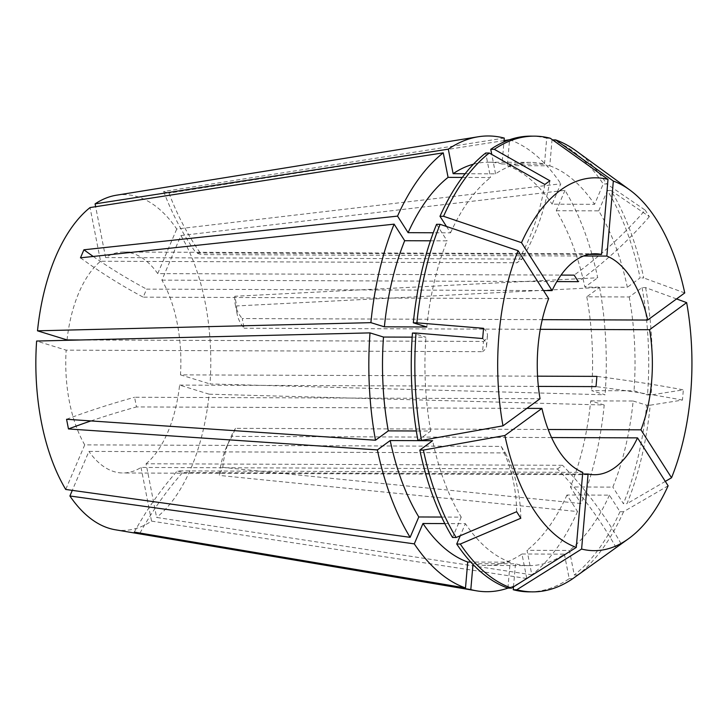 <?xml version="1.0" encoding="UTF-8"?>
<svg xmlns="http://www.w3.org/2000/svg" width="728" height="728" viewBox="0 0 728 728"><rect width="100%" height="100%" fill="white"/><g stroke="black" fill="none" stroke-linecap="round" stroke-linejoin="round"><path stroke-width="0.55" stroke-dasharray="3.64 2.73" d="M582.618 473.992L182.619 472.527L177.295 470.889L582.755 472.372M526.881 408.363L136.473 406.934L134.58 397.261L540.04 398.744M548.666 298.635L143.207 297.151L146.628 289.116L543.516 290.572M595.213 253.754L123.724 252.024A110.483 57.558 -89.8 0 0 105.615 257.557L522.04 259.077L516.989 262.772L100.564 261.252L90.035 207.571M67.031 339.921A110.483 57.558 -89.8 0 1 100.564 261.252M80.717 339.967L483.456 341.441L482.573 351.67L66.148 350.15L36.618 341.05M516.643 511.72A303.813 201.529 -32.5 0 0 501.155 446.391L84.73 444.872A110.483 57.558 -89.8 0 1 66.148 350.15M501.155 446.391L505.323 452.925L88.907 451.406L72.3 490.363M616.097 547.602A303.813 242.096 -126.2 0 0 557.439 468.978L141.023 467.449A110.483 57.558 -89.8 0 1 122.914 472.982A110.483 57.558 -89.8 0 1 88.907 451.406M557.439 468.978L562.498 465.283L146.073 463.763L156.602 517.444L531.822 574.82L527.017 550.295L569.451 550.45L574.255 574.974L577.832 574.984L621.148 543.907A303.813 242.096 -126.2 0 0 562.498 465.283M146.073 463.763A110.483 57.558 -89.8 0 0 179.598 385.094L209.136 394.185A167.895 87.478 -89.8 0 1 156.602 517.444M209.136 394.185L604.204 405.014A227.864 118.719 -89.8 0 1 580.971 503.521L222.795 467.394L219.365 475.43A303.813 163.199 23.1 0 1 226.217 447.738A303.813 163.199 23.1 0 1 232.068 436.381L235.49 428.337L548.193 429.484M668.122 485.804L623.55 511.72L619.983 511.711L609.409 495.149L566.976 494.995L577.55 511.556L219.365 475.43M577.55 511.556A227.864 118.719 -89.8 0 1 531.822 574.82M537.555 376.167L180.48 374.865A110.483 57.558 -89.8 0 0 161.898 280.144L180.899 235.554A167.895 87.478 -89.8 0 1 210.019 383.956L605.086 394.794L591.591 390.636L634.024 390.79L647.52 394.949L651.087 394.958L683.337 389.844A303.813 40.568 -175.1 0 0 596.905 376.385M180.899 235.554L564.974 190.336A227.864 118.719 -89.8 0 1 597.697 277.768L234.807 296.269L236.709 305.942A303.813 92.929 -11.1 0 0 237.137 314.059A303.813 92.929 -11.1 0 0 244.117 328.237L242.224 318.555L542.26 319.656M676.558 298.926L645.6 287.615L642.032 287.596L629.229 296.96L586.795 296.806L599.599 287.442L236.709 305.942M599.599 287.442A227.864 118.719 -89.8 0 1 605.086 394.794M116.425 195.204A167.895 87.478 -89.8 0 1 176.731 229.02L560.806 183.802L552.124 204.177L594.558 204.331L603.239 183.966L606.806 183.975L645.19 210.119A303.813 201.529 147.5 0 1 574.155 275.129M504.276 138.083L163.663 191.482L168.987 193.12A303.813 256.129 -72.9 0 0 201.401 254.6L196.078 252.962L588.879 254.4M552.561 139.885L552.033 139.885L549.795 165.802L507.361 165.647L509.564 139.731M504.058 140.595L168.987 193.12M509.6 139.721A227.864 118.719 -89.8 0 1 560.806 183.802M179.598 385.094L538.365 386.404M161.898 280.144L556.829 281.59M123.724 252.024A110.483 57.558 -89.8 0 1 157.73 273.61L561.051 275.084M583.547 256.001L201.401 254.6M540.294 329.32L244.117 328.237M551.551 437.546L232.068 436.381M180.48 374.865L210.019 383.956M157.73 273.61L176.731 229.02M105.615 257.557L95.641 206.697M84.73 444.872L65.729 489.453M507.361 165.647A201.62 105.05 -89.8 0 1 552.124 204.177M566.976 494.995A201.62 105.05 -89.8 0 1 527.017 550.295M549.795 165.802A201.62 105.05 -89.8 0 1 594.558 204.331M462.316 177.432L490.508 177.532L485.694 153.017M446.491 226.481L450.55 232.833L433.269 232.769M450.55 232.833A201.62 105.05 -89.8 0 1 490.508 177.532M412.157 337.146L425.935 337.201L412.439 333.042M417.927 440.385L430.73 431.031L416.325 430.976M430.73 431.031A201.62 105.05 -89.8 0 1 425.935 337.201M609.409 495.149A201.62 105.05 -89.8 0 1 569.451 550.45M552.033 139.885A227.864 118.719 -89.8 0 1 603.239 183.966M619.983 511.711A227.864 118.719 -89.8 0 1 574.255 574.974M576.167 150.914A227.864 118.719 -89.8 0 1 606.806 183.975M623.55 511.72A227.864 118.719 -89.8 0 1 577.832 574.984M618.045 546.246L621.148 543.907M586.795 296.806A201.62 105.05 -89.8 0 1 591.591 390.636M629.229 296.96A201.62 105.05 -89.8 0 1 634.024 390.79M642.032 287.596A227.864 118.719 -89.8 0 1 647.52 394.949M645.6 287.615A227.864 118.719 -89.8 0 1 651.087 394.958M141.023 467.449L151.551 521.13A167.895 87.478 -89.8 0 1 115.197 529.747M151.551 521.13L526.772 578.514A227.864 118.719 -89.8 0 1 507.971 588.106M444.817 523.578L465.401 523.66L460.251 535.744M507.926 588.106L510.164 562.189L470.743 562.043M510.164 562.189A201.62 105.05 -89.8 0 1 465.401 523.66M564.974 190.336L556.292 210.711A201.62 105.05 -89.8 0 1 584.893 287.123L597.697 277.768M473.446 164.182A201.62 105.05 -89.8 0 1 488.279 162.217A201.62 105.05 -89.8 0 1 502.038 164L503.94 141.942M526.772 578.514L521.967 553.99A201.62 105.05 -89.8 0 1 486.805 565.456A201.62 105.05 -89.8 0 1 473.054 563.672L472.982 564.437M556.292 210.711L598.725 210.865A201.62 105.05 -89.8 0 1 627.336 287.287L584.893 287.123M465.165 173.728L495.559 173.837A201.62 105.05 -89.8 0 1 530.721 162.371A201.62 105.05 -89.8 0 1 544.471 164.164L502.038 164M426.817 326.972A201.62 105.05 -89.8 0 1 447.119 240.868L430.43 240.813M441.623 517.053L461.234 517.126A201.62 105.05 -89.8 0 1 432.623 440.704M521.967 553.99L564.4 554.145A201.62 105.05 -89.8 0 1 529.238 565.62A201.62 105.05 -89.8 0 1 515.488 563.827L473.054 563.672M598.725 210.865L607.407 190.499A227.864 118.719 -89.8 0 1 640.13 277.923L627.336 287.287M495.559 173.837L491.755 154.427M530.812 136.136A227.864 118.719 -89.8 0 1 546.71 138.247L544.471 164.164M436.554 224.315L447.119 240.868M461.234 517.126L452.552 537.491M564.4 554.145L569.205 578.669A227.864 118.719 -89.8 0 1 529.147 591.855M513.504 586.859L515.488 563.827M607.407 190.499L610.974 190.508A227.864 118.719 -89.8 0 1 643.707 277.941L640.13 277.923M550.277 138.256L546.71 138.247M569.205 578.669L572.781 578.678M610.974 190.508L649.358 216.653L645.19 210.119M684.748 292.938L643.707 277.941M604.204 405.014L590.708 400.864A201.62 105.05 -89.8 0 1 570.406 486.959L580.971 503.521M590.708 400.864L633.142 401.019A201.62 105.05 -89.8 0 1 612.84 487.114L570.406 486.959M633.142 401.019L646.637 405.168A227.864 118.719 -89.8 0 1 623.405 503.676L612.84 487.114M646.637 405.168L650.204 405.187A227.864 118.719 -89.8 0 1 626.972 503.685L623.405 503.676M650.204 405.187L682.455 400.072L683.337 389.844M665.31 481.39L626.972 503.685M234.807 296.269A303.813 92.929 -11.1 0 0 235.244 304.377A303.813 92.929 -11.1 0 0 242.224 318.555M222.795 467.394A303.813 163.199 23.1 0 1 229.638 439.703A303.813 163.199 23.1 0 1 235.49 428.337M134.298 532.095A303.813 256.129 107.1 0 1 177.295 470.889M139.994 533.051A303.813 256.129 107.1 0 1 182.619 472.527M66.567 419.273A303.813 92.929 168.9 0 1 134.58 397.261M90.955 420.93A303.813 92.929 168.9 0 1 136.473 406.934M93.22 256.456A303.813 163.199 -156.9 0 0 146.628 289.116M80.49 257.83A303.813 163.199 -156.9 0 0 143.207 297.151M163.663 191.482A303.813 256.129 -72.9 0 0 196.078 252.962M520.811 518.254A303.813 201.529 -32.5 0 0 505.323 452.925M682.455 400.072A303.813 40.568 -175.1 0 0 596.023 386.614M482.664 338.529A303.813 40.568 4.9 0 1 486.568 345.864A303.813 40.568 4.9 0 1 482.573 351.67M483.547 328.31A303.813 40.568 4.9 0 1 487.451 335.644A303.813 40.568 4.9 0 1 483.456 341.441M544.853 184.466A303.813 242.096 53.8 0 1 516.989 262.772M549.904 180.772A303.813 242.096 53.8 0 1 522.04 259.077M649.358 216.653A303.813 201.529 147.5 0 1 578.323 281.663M594.403 474.711L122.914 472.982M530.721 162.371L488.279 162.217M529.238 565.62L486.805 565.456M237.137 314.059L235.244 304.377M226.217 447.738L229.638 439.703M486.568 345.864L487.451 335.644"/><path stroke-width="1.09" d="M543.516 290.572L552.097 290.599L521.494 242.661A186.423 97.133 -89.8 0 1 560.642 190.063A186.423 97.133 -89.8 0 1 608.007 179.407L550.277 138.256A227.864 118.719 -89.8 0 0 534.388 136.145L530.812 136.136A227.864 118.719 -89.8 0 0 490.754 149.322L494.321 149.331A227.864 118.719 -89.8 0 1 534.388 136.145M494.321 149.331L549.904 180.772L544.853 184.466L489.271 153.026A227.864 118.719 -89.8 0 0 443.552 216.289L439.976 216.28L446.491 226.481M521.494 242.661L443.552 216.289M551.551 437.546L637.528 437.865A110.483 57.558 -89.8 0 1 615.06 467.449A110.483 57.558 -89.8 0 1 594.403 474.711A110.483 57.558 -89.8 0 1 588.078 474.019L582.618 473.992M460.251 535.744L456.72 544.025A227.864 118.719 -89.8 0 0 507.926 588.106L511.502 588.115L576.285 547.41L582.755 472.372A110.483 57.558 -89.8 0 1 541.932 408.417L526.881 408.363M421.503 440.404A227.864 118.719 -89.8 0 1 416.016 333.051L412.439 333.042A227.864 118.719 -89.8 0 0 417.927 440.385L421.503 440.404L502.975 425.844L540.04 398.744A110.483 57.558 -89.8 0 1 548.666 298.635L518.072 250.696L440.121 224.324L436.554 224.315A227.864 118.719 -89.8 0 0 413.322 322.813L416.898 322.832A227.864 118.719 -89.8 0 1 440.121 224.324M552.097 290.599A110.483 57.558 -89.8 0 1 574.556 261.015A110.483 57.558 -89.8 0 1 595.213 253.754A110.483 57.558 -89.8 0 1 601.537 254.445L588.879 254.4M433.269 232.769L408.108 232.678L397.543 216.116A227.864 118.719 -89.8 0 1 443.261 152.853L90.035 207.571A167.895 87.478 -89.8 0 0 37.501 330.821L67.031 339.921L80.717 339.967M95.641 206.697L95.086 203.876A167.895 87.478 -89.8 0 1 116.425 195.204L478.196 136.773A227.864 118.719 -89.8 0 1 504.276 138.083L503.94 141.942M95.086 203.876L448.311 149.158A227.864 118.719 -89.8 0 1 478.196 136.773M509.564 139.731L504.058 140.595M37.501 330.821L370.889 322.659A227.864 118.719 -89.8 0 1 394.121 224.151L80.49 257.83L83.911 249.786A303.813 163.199 -156.9 0 0 93.22 256.456M397.543 216.116L83.911 249.786M410.119 537.337L418.8 516.971A201.62 105.05 -89.8 0 1 390.19 440.549L377.386 449.913A227.864 118.719 -89.8 0 0 410.119 537.337L65.729 489.453A167.895 87.478 -89.8 0 1 36.618 341.05L370.006 332.887L383.501 337.046L412.157 337.146M377.386 449.913L68.468 428.947L66.567 419.273L375.493 440.231A227.864 118.719 -89.8 0 1 370.006 332.887M538.365 386.404L596.023 386.614L596.905 376.385L537.555 376.167M556.829 281.59L578.323 281.663L574.155 275.129L561.051 275.084M542.26 319.656L647.683 320.038A110.483 57.558 -89.8 0 0 606.861 256.083L583.547 256.001M548.193 429.484L640.949 429.829A110.483 57.558 -89.8 0 0 649.585 329.72L540.294 329.32M443.261 152.853L448.075 177.377L462.316 177.432M408.108 232.678A201.62 105.05 -89.8 0 1 448.075 177.377M416.325 430.976L388.297 430.876L375.493 440.231M388.297 430.876A201.62 105.05 -89.8 0 1 383.501 337.046M439.976 216.28A227.864 118.719 -89.8 0 1 485.694 153.017L489.271 153.026M606.861 256.083L613.331 181.044L555.601 139.894L552.561 139.885M555.601 139.894A227.864 118.719 -89.8 0 1 576.167 150.914L629.675 189.89A186.423 97.133 -89.8 0 1 684.748 292.938L647.683 320.038M637.528 437.865L668.122 485.804A186.423 97.133 -89.8 0 1 628.4 538.82A186.423 97.133 -89.8 0 1 581.608 549.058L516.825 589.753L513.249 589.744L513.504 586.859M628.4 538.82L572.781 578.678A227.864 118.719 -89.8 0 1 532.714 591.864A227.864 118.719 -89.8 0 1 516.825 589.753M507.971 588.106A227.864 118.719 -89.8 0 1 476.531 590.827L115.197 529.747A167.895 87.478 -89.8 0 1 69.897 495.986L414.287 543.871L422.968 523.505L444.817 523.578M476.531 590.827A227.864 118.719 -89.8 0 1 470.816 589.589L139.621 533.733L134.298 532.095L465.492 587.951A227.864 118.719 -89.8 0 1 414.287 543.871M470.743 562.043L467.731 562.034L465.492 587.951M467.731 562.034A201.62 105.05 -89.8 0 1 422.968 523.505M456.72 544.025L460.296 544.034L520.811 518.254L516.643 511.72L456.128 537.501A227.864 118.719 -89.8 0 1 423.396 450.077L419.829 450.059L432.623 440.704L390.19 440.549M511.502 588.115A227.864 118.719 -89.8 0 1 460.296 544.034M576.285 547.41A186.423 97.133 -89.8 0 1 504.868 435.517L423.396 450.077M72.3 490.363L69.897 495.986M448.311 149.158L453.125 173.683A201.62 105.05 -89.8 0 1 473.446 164.182M370.889 322.659L384.384 326.817A201.62 105.05 -89.8 0 1 404.686 240.713L394.121 224.151M472.982 564.437L470.816 589.589M453.125 173.683L465.165 173.728M384.384 326.817L426.817 326.972L413.322 322.813M430.43 240.813L404.686 240.713M418.8 516.971L441.623 517.053M491.755 154.427L490.754 149.322M456.128 537.501L452.552 537.491A227.864 118.719 -89.8 0 1 419.829 450.059M532.714 591.864L529.147 591.855A227.864 118.719 -89.8 0 1 513.249 589.744M613.331 181.044A186.423 97.133 -89.8 0 1 629.675 189.89M416.898 322.832L483.547 328.31L482.664 338.529L416.016 333.051M502.975 425.844A186.423 97.133 -89.8 0 1 518.072 250.696M601.537 254.445L608.007 179.407M541.932 408.417L504.868 435.517M588.078 474.019L581.608 549.058M649.585 329.72L686.65 302.62L676.558 298.926M686.65 302.62A186.423 97.133 -89.8 0 1 671.544 477.768L665.31 481.39M640.949 429.829L671.544 477.768M139.621 533.733A303.813 256.129 107.1 0 1 139.994 533.051M68.468 428.947A303.813 92.929 168.9 0 1 90.955 420.93"/></g></svg>
